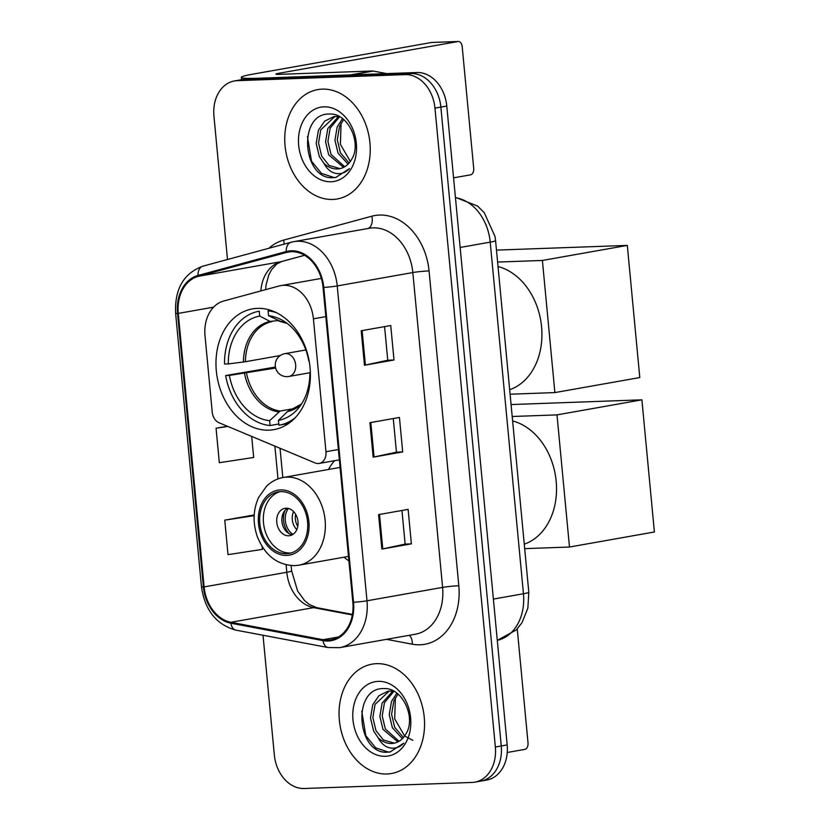 <?xml version="1.0" encoding="UTF-8"?>
<svg xmlns="http://www.w3.org/2000/svg" width="830" height="830" viewBox="0 0 830 830"><rect width="100%" height="100%" fill="white"/><g stroke="black" fill="none" stroke-linecap="round" stroke-linejoin="round"><path stroke-width="1.25" d="M283.632 285.302A34.704 26.436 -100.1 0 0 280.831 285.603A34.704 26.436 -100.1 0 0 279.077 285.987L223.716 301A34.704 26.436 -100.1 0 0 205.01 335.735L212.241 412.178A11.568 8.808 -100.1 0 0 219.079 422.771L315.13 462.953A11.568 8.808 -100.1 0 0 319.156 463.431A11.568 8.808 -100.1 0 0 325.972 451.728L313.408 318.813A34.704 26.436 -100.1 0 0 283.632 285.302M334.532 460.712A61.316 46.698 -100.1 0 0 328.483 469.469M344.025 557.189A61.316 46.698 -100.1 0 0 348.922 560.987M257.425 308.366A61.316 46.698 -100.1 0 0 252.476 308.885A61.316 46.698 -100.1 0 0 216.692 374.185A61.316 46.698 -100.1 0 0 268.941 430.158A61.316 46.698 -100.1 0 0 273.879 429.639A61.316 46.698 -100.1 0 0 309.663 364.339A61.316 46.698 -100.1 0 0 257.425 308.366M477.997 781.393A34.704 26.436 -100.1 0 0 480.798 781.103L486.702 780.055A34.704 26.436 -100.1 0 0 507.172 744.925L446.779 106.043A34.704 26.436 -100.1 0 0 416.992 72.521L249.021 78.58A34.704 26.436 -100.1 0 0 246.22 78.871L240.316 79.919A34.704 26.436 -100.1 0 1 243.117 79.628A34.704 26.436 -100.1 0 0 240.316 79.919L234.402 80.967A34.704 26.436 -100.1 0 0 213.943 116.096L227.493 259.5M263.017 635.251L274.336 754.989A34.704 26.436 -100.1 0 0 304.112 788.5L472.094 782.441A34.704 26.436 -100.1 0 0 474.895 782.151A34.704 26.436 -100.1 0 0 495.354 747.021L434.962 108.128A34.704 26.436 -100.1 0 0 405.185 74.617L411.089 73.569L243.117 79.628L411.089 73.569A34.704 26.436 -100.1 0 1 440.865 107.08A34.704 26.436 -100.1 0 0 411.089 73.569L416.992 72.521M495.354 747.021L501.258 745.973L440.865 107.08L501.258 745.973A34.704 26.436 -100.1 0 1 480.798 781.103A34.704 26.436 -100.1 0 0 501.258 745.973L507.172 744.925M322.279 89.132A55.537 42.288 -100.1 0 0 317.797 89.609A55.537 42.288 -100.1 0 0 285.396 148.757A55.537 42.288 -100.1 0 0 332.706 199.449A55.537 42.288 -100.1 0 0 337.188 198.972A55.537 42.288 -100.1 0 0 369.589 139.824A55.537 42.288 -100.1 0 0 322.279 89.132A55.537 42.288 -100.1 0 0 317.797 89.609A55.537 42.288 -100.1 0 0 285.396 148.757A55.537 42.288 -100.1 0 0 332.706 199.449A55.537 42.288 -100.1 0 0 337.188 198.972A55.537 42.288 -100.1 0 0 369.589 139.824A55.537 42.288 -100.1 0 0 322.279 89.132M376.592 663.668A55.537 42.288 -100.1 0 0 372.11 664.145A55.537 42.288 -100.1 0 0 339.709 723.293A55.537 42.288 -100.1 0 0 387.019 773.985A55.537 42.288 -100.1 0 0 391.501 773.508A55.537 42.288 -100.1 0 0 423.902 714.36A55.537 42.288 -100.1 0 0 376.592 663.668A55.537 42.288 -100.1 0 0 372.11 664.145A55.537 42.288 -100.1 0 0 339.709 723.293A55.537 42.288 -100.1 0 0 387.019 773.985A55.537 42.288 -100.1 0 0 391.501 773.508A55.537 42.288 -100.1 0 0 423.902 714.36A55.537 42.288 -100.1 0 0 376.592 663.668M291.299 251.708A37.018 28.189 79.9 0 1 323.067 287.46L352.833 602.3A37.018 28.189 79.9 0 1 331.004 639.774A37.018 28.189 79.9 0 1 323.057 639.712L230.927 622.293A37.018 28.189 79.9 0 1 204.118 586.924L178.263 313.418A37.018 28.189 79.9 0 1 198.225 276.359L286.443 252.445A37.018 28.189 79.9 0 1 288.321 252.03A37.018 28.189 79.9 0 1 291.299 251.708M291.216 250.785A37.952 28.894 -100.1 0 0 286.236 251.542L198.017 275.456A37.952 28.894 -100.1 0 0 177.558 313.439L203.412 586.955A37.952 28.894 -100.1 0 0 230.885 623.206L323.015 640.625A37.952 28.894 -100.1 0 0 353.538 602.279L323.773 287.429A37.952 28.894 -100.1 0 0 291.216 250.785M401.959 510.471L405.133 544.096L382.765 548.91A9.255 0.633 174.6 0 1 381.852 549.087L411.379 543.858L408.121 509.381L378.594 514.621L381.852 549.087M405.133 544.075L411.379 543.858M384.581 326.626L387.755 360.251L365.387 365.055A9.255 0.633 174.6 0 1 364.474 365.242L394.001 360.002L390.743 325.526L361.216 330.765L364.474 365.242M387.755 360.23L394.001 360.002M393.264 418.548L396.45 452.174L374.081 456.988A9.255 0.633 174.6 0 1 373.158 457.164L402.695 451.925L399.438 417.459L369.9 422.688L373.158 457.164M396.45 452.153L402.695 451.925M405.185 74.617L237.204 80.676A34.704 26.436 -100.1 0 0 234.402 80.967M254.001 514.984L224.764 520.161L228.022 554.637L262.363 549.387L262.093 546.524M227.358 426.236L216.07 428.239L219.328 462.704L253.679 457.465L251.687 436.414M216.07 428.239L227.845 426.444M224.764 520.161L254.177 515.669M350.322 161.456L340.383 144.296L341.068 123.276M348.04 164.143L338.069 153.177L334.947 140.146L337.177 126.928L342.541 118.649M349.108 163.002L340.414 152.762L337.291 139.731L339.522 126.513L343.662 119.551M343.568 167.37L328.69 154.837L325.568 141.806L327.798 128.588L338.588 116.439M344.72 166.737L331.035 154.422L327.912 141.391L330.143 128.173L339.595 116.729M323.918 163.344A26.145 19.91 -100.1 0 0 337.333 168.947A26.145 19.91 -100.1 0 0 339.439 168.729A26.145 19.91 -100.1 0 0 351.578 159.453C362.181 143.185 347.957 113.015 329.956 114.042C297.783 112.424 302.162 177.62 331.502 177.745L335.756 177.454L349.461 168.625C345.373 172.899 340.622 174.445 335.206 173.263C330.579 172.111 326.812 168.801 323.918 163.344L319.311 156.497L316.189 143.476L318.419 130.248L324.644 121.159L333.805 116.615L339.169 116.501M340.03 168.615L329.085 165.46L321.656 156.082L318.533 143.061L320.764 129.833L334.978 116.449M323.949 106.831A37.713 28.718 -100.1 0 0 298.675 145.333A37.713 28.718 -100.1 0 0 331.035 181.749A37.713 28.718 -100.1 0 0 356.319 143.248A37.713 28.718 -100.1 0 0 323.949 106.831M336.264 177.361L334.096 177.558L321.418 173.346L311.489 161.155L307.463 136.67M351.08 74.991A5.789 4.409 -100.1 0 0 350.302 74.928L257.86 78.259A46.283 3.185 174.6 0 1 241.323 77.377A46.283 3.185 174.6 0 1 252.03 74.295L431.444 42.496A5.789 3.725 -92.1 0 1 431.776 42.455A5.789 3.725 -92.1 0 1 432.119 42.465M453.564 177.838L470.569 174.829A5.789 3.725 87.9 0 0 473.712 168.428L462.196 46.625A5.789 3.725 87.9 0 0 458.305 41.5A5.789 3.725 87.9 0 0 457.963 41.531L278.548 73.341A11.568 0.799 -5.4 0 0 275.871 74.109A11.568 0.799 -5.4 0 0 280.011 74.327L372.452 70.996A5.789 4.409 79.9 0 1 373.23 71.058L386.739 73.611M278.797 423.995L270.072 425.541A57.851 44.052 -100.1 0 1 225.646 375.544L229.381 375.409A52.985 40.348 -100.1 0 0 269.615 420.686L280.156 411.047L295.584 408.319M275.622 368.043L229.381 375.409M259.261 311.209L258.991 311.26A57.851 44.052 -100.1 0 1 259.261 311.209L259.717 316.064A52.985 40.348 -100.1 0 0 228.292 363.924L245.441 361.714L280.25 355.541M277.936 320.598L270.103 321.438L259.717 316.064M509.672 389.727A63.63 48.462 -100.1 0 0 541.575 326.781A63.63 48.462 -100.1 0 0 498.021 266.544M225.646 375.544L275.404 367.036M301.446 404.075L287.491 411.556L278.455 420.364L278.911 425.219A57.851 44.052 -100.1 0 0 279.181 425.178A57.851 44.052 -100.1 0 0 295.138 417.801M258.991 311.26A57.851 44.052 -100.1 0 0 224.557 364.059L228.292 363.924M278.455 420.364A52.985 40.348 -100.1 0 0 298.593 407.997A52.985 40.348 -100.1 0 0 309.881 372.504L310.347 372.494M269.615 420.686L270.072 425.541M270.954 310.389L268.1 310.887A57.851 44.052 -100.1 0 1 276.504 312.702M309.144 361.009L308.791 361.019A52.985 40.348 -100.1 0 0 283.123 320.712A52.985 40.348 -100.1 0 0 268.557 315.742L268.1 310.887M268.557 315.742L280.55 321.386M496.475 250.11L627.304 245.4L639.795 377.546L554.886 392.59L510.087 394.209M554.886 392.59L542.395 260.454L627.304 245.4M497.595 262.062L542.395 260.454M280.748 491.63A31.239 23.79 -100.1 0 0 278.237 491.889A31.239 23.79 -100.1 0 0 260.008 525.162A31.239 23.79 -100.1 0 0 286.62 553.672A31.239 23.79 -100.1 0 0 289.141 553.413A31.239 23.79 -100.1 0 0 307.37 520.14A31.239 23.79 -100.1 0 0 280.748 491.63M280.094 491.661A31.239 23.79 -100.1 0 0 263.878 525.722A31.239 23.79 -100.1 0 0 290.313 553.019A31.239 23.79 -100.1 0 0 290.967 552.988M524.269 544.158A63.63 48.462 -100.1 0 0 556.173 481.213A63.63 48.462 -100.1 0 0 512.618 420.976M286.07 508.209A13.882 10.572 -100.1 0 0 284.949 508.323A13.882 10.572 -100.1 0 0 276.857 523.108A13.882 10.572 -100.1 0 0 288.684 535.786A13.882 10.572 -100.1 0 0 289.805 535.661A13.882 10.572 -100.1 0 0 297.897 520.877A13.882 10.572 -100.1 0 0 286.07 508.209M287.616 508.292A13.882 10.572 -100.1 0 0 282.138 522.921A13.882 10.572 -100.1 0 0 292.305 534.779M289.016 533.617A18.509 14.1 79.9 0 1 284.929 510.523M292.949 534.396A16.195 12.336 79.9 0 1 288.352 508.437M511.073 404.552L641.901 399.832L654.393 531.978L569.484 547.032L524.685 548.64M569.484 547.032L556.992 414.886L641.901 399.832M512.193 416.504L556.992 414.886M507.234 752.488L524.871 749.365A5.789 3.725 87.9 0 0 528.025 742.964L517.246 628.933M412.852 740.36L404.718 736.065M404.625 735.992L394.696 718.832L395.381 697.812M402.353 738.69L392.372 727.713L389.249 714.682L391.48 701.464L396.844 693.185M403.421 737.538L394.717 727.298L391.594 714.267L393.825 701.049L397.975 694.088M397.881 741.906L382.993 729.373L379.87 716.342L382.101 703.124L392.901 690.975M399.033 741.273L385.338 728.958L382.215 715.927L384.446 702.709L393.908 691.265M378.231 737.88A26.145 19.91 -100.1 0 0 391.646 743.483A26.145 19.91 -100.1 0 0 393.752 743.265A26.145 19.91 -100.1 0 0 405.891 733.99C416.494 717.722 402.26 687.551 384.259 688.578C352.096 686.96 356.475 752.156 385.805 752.281L390.059 751.99L403.774 743.161C399.687 747.436 394.935 748.982 389.519 747.799C384.881 746.647 381.126 743.338 378.231 737.88L373.625 731.033L370.502 718.012L372.732 704.784L378.947 695.696L388.108 691.151L393.482 691.037M394.343 743.151L383.398 739.997L375.969 730.618L372.846 717.597L375.077 704.369L389.291 690.985M378.262 681.368A37.713 28.718 -100.1 0 0 352.978 719.869A37.713 28.718 -100.1 0 0 385.348 756.286A37.713 28.718 -100.1 0 0 410.622 717.784A37.713 28.718 -100.1 0 0 378.262 681.368M390.577 751.897L388.409 752.094L375.731 747.882L365.802 735.691L361.766 711.206M325.972 451.728L338.391 449.528M313.408 318.813L325.827 316.614M497.284 640.366A46.283 35.244 -100.1 0 0 523.45 593.751L490.219 242.132A46.283 35.244 -100.1 0 0 455.442 197.706M460.142 247.465L490.219 242.132A23.136 1.598 -5.4 0 0 495.572 240.586L528.803 592.205L527.87 608.131L522.029 622.645L516.229 629.98L497.284 640.376M249.021 78.58L237.204 80.676M446.779 106.043L434.962 108.128M528.803 592.205A23.136 1.598 -5.4 0 1 523.45 593.751L493.383 599.073M268.91 248.263A57.851 44.052 79.9 0 1 283.611 240.119L371.83 216.205A57.851 44.052 79.9 0 1 429.058 270.912L458.824 585.762A11.568 0.799 -5.4 0 0 442.598 587.391L412.832 272.541A46.283 35.244 -100.1 0 0 373.127 227.856A46.283 35.244 -100.1 0 0 369.392 228.25L293.789 241.655A46.283 35.244 79.9 0 1 297.524 241.26A46.283 35.244 79.9 0 1 337.229 285.945A11.568 0.799 174.6 0 1 323.773 287.429M458.824 585.762A57.851 44.052 79.9 0 1 420.053 644.806A57.851 44.052 79.9 0 1 412.292 644.215L386.5 639.339M415.311 634.234A46.283 35.244 -100.1 0 0 442.598 587.391L366.995 600.796A46.283 35.244 79.9 0 1 339.709 647.639L415.311 634.234M203.226 266.098A11.568 7.48 74.8 0 0 202.8 266.191L291.029 242.277A11.568 7.48 74.8 0 1 291.444 242.173A46.283 35.244 79.9 0 1 293.789 241.655L291.029 242.277A11.568 7.48 74.8 0 0 286.236 251.542M198.017 275.456A11.568 7.48 74.8 0 1 202.8 266.191C183.658 273.309 174.591 288.964 175.607 313.18A11.568 0.799 -5.4 0 0 177.558 313.439M203.412 586.955A11.568 0.799 174.6 0 1 201.462 586.696C204.865 610.237 216.371 624.71 235.959 630.136L328.089 647.545L339.709 647.639M230.885 623.206A11.568 7.2 100.7 0 0 235.959 630.136M323.015 640.625A11.568 7.2 100.7 0 0 328.089 647.545M353.538 602.279A11.568 0.799 -5.4 0 0 366.995 600.796L337.229 285.945L412.832 272.541A11.568 0.799 -5.4 0 1 429.058 270.912M283.611 240.119A11.568 7.48 -105.2 0 1 284.057 244.165M371.83 216.205A11.568 7.48 -105.2 0 1 368.032 228.489M409.335 635.292A11.568 7.2 -79.3 0 1 412.292 644.215M204.118 586.924L286.817 572.264A37.018 28.189 -100.1 0 0 313.615 607.633L352.314 614.957M230.927 622.293L313.615 607.633A20.823 12.969 -79.3 0 1 316.645 607.643L352.408 614.408M323.057 639.712L338.453 636.984M286.443 252.445L290.22 251.77M198.225 276.359L280.913 261.699A37.018 28.189 -100.1 0 0 260.869 290.925M304.579 255.287L280.913 261.699A20.823 13.467 -105.2 0 0 281.671 261.533L276.608 264.106L271.493 269.76L268.785 274.958L266.067 284.97L265.61 289.639M178.263 313.418L213.59 307.152M274.886 446.115L277.988 478.92M286.111 564.805L286.817 572.264A20.823 1.432 -5.4 0 0 291.631 570.884L297.648 591.074L304.569 600.567L309.227 604.448L316.645 607.643M374.081 456.988L370.823 422.532M365.387 365.055L362.129 330.599M382.765 548.91L379.507 514.455M278.652 74.368L278.548 73.341M350.302 74.928L372.452 70.996M457.963 41.531L431.444 42.496M373.23 71.058L351.702 74.876M246.52 373.199A45.349 34.538 -100.1 0 0 280.156 411.047M271.711 321.698A45.349 34.538 -100.1 0 0 245.441 361.714M287.491 411.556A45.899 34.953 -100.1 0 0 301.415 404.127M244.549 373.49A45.899 34.953 -100.1 0 0 278.652 411.867M270.103 321.438A45.899 34.953 -100.1 0 0 243.46 362.005M287.097 323.378A45.899 34.953 -100.1 0 0 278.942 321.117M305.845 349.949L284.783 353.684A11.568 8.808 79.9 0 1 285.717 353.58A11.568 8.808 79.9 0 1 295.646 364.754A11.568 8.808 79.9 0 1 288.83 376.467L309.881 372.732M286.786 555.395A32.972 25.108 -100.1 0 0 308.885 521.738A32.972 25.108 -100.1 0 0 280.592 489.897A32.972 25.108 -100.1 0 0 258.493 523.554A32.972 25.108 -100.1 0 0 286.786 555.395M286.889 477.105A44.54 33.916 79.9 0 1 324.831 517.764A44.54 33.916 79.9 0 1 298.842 565.199L294.577 565.655C277.293 565.095 264.863 555.405 257.29 536.564C252.662 522.879 253.098 509.838 258.597 497.471L266.523 486.224C271.358 481.556 276.95 478.64 283.289 477.478A44.54 33.916 79.9 0 1 286.889 477.105M296.798 529.623A13.425 10.219 79.9 0 1 293.602 511.591M297.794 526.355A12.73 9.69 79.9 0 1 295.656 514.32M280.831 285.603L321.335 278.413M319.156 463.431L339.366 459.851M455.411 197.343L477.541 206.037L484.212 212.615L495.022 236.509L495.572 240.586M175.607 313.18L201.462 586.696M474.895 782.151L480.798 781.103M280.042 448.273L282.812 477.572M291.133 565.583L291.631 570.884M304.62 255.308L281.671 261.533M241.54 79.701L241.323 77.377M431.776 42.455L458.305 41.5M288.529 423.518L279.181 425.178M287.149 323.42L279.824 321.397M284.783 353.684A11.568 11.568 0 0 0 275.29 366.165A11.568 11.568 0 0 0 288.83 376.467M348.496 556.401L298.842 565.199M340.082 467.415L283.289 477.478"/></g></svg>

